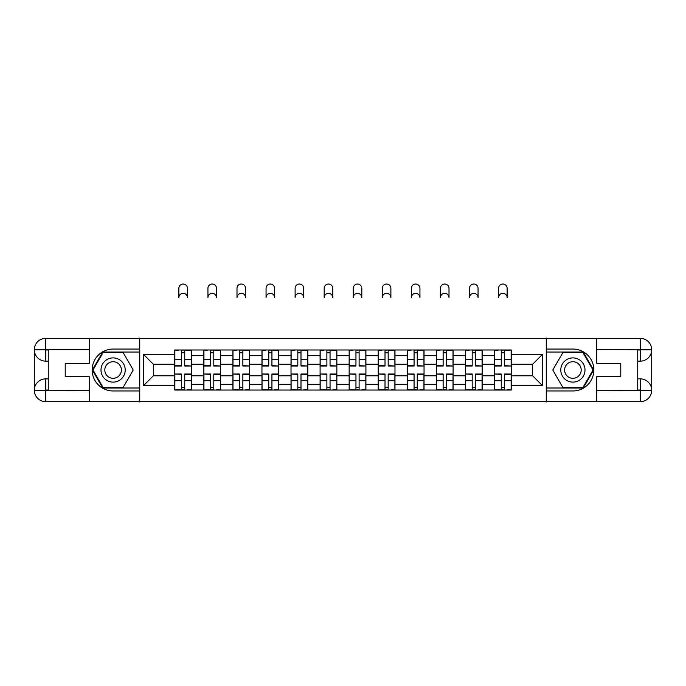 <?xml version="1.0" encoding="UTF-8"?>
<svg xmlns="http://www.w3.org/2000/svg" width="686" height="686" viewBox="0 0 686 686"><rect width="100%" height="100%" fill="white"/><g stroke="black" fill="none" stroke-linecap="round" stroke-linejoin="round"><path stroke-width="1.03" d="M84.232 401.687L601.768 401.687M601.768 338.344L84.232 338.344M203.836 390.042L203.836 355.665L191.54 355.665L191.54 390.042M191.54 355.665L191.54 349.989M203.836 355.665L203.836 349.989M220.6 349.989L220.6 390.042M232.897 390.042L232.897 349.989M249.661 349.989L249.661 390.042M261.958 390.042L261.958 349.989M278.73 349.989L278.73 390.042M291.018 390.042L291.018 349.989M307.791 349.989L307.791 390.042M320.088 390.042L320.088 349.989M336.852 349.989L336.852 390.042M349.148 390.042L349.148 349.989M365.912 349.989L365.912 390.042M378.209 390.042L378.209 349.989M394.982 349.989L394.982 390.042M407.27 390.042L407.27 349.989M424.042 349.989L424.042 390.042M436.339 390.042L436.339 349.989M453.103 349.989L453.103 390.042M465.4 390.042L465.4 349.989M482.164 349.989L482.164 390.042M494.46 390.042L494.46 349.989M494.46 375.791L482.164 375.791M465.4 375.791L453.103 375.791M436.339 375.791L424.042 375.791M407.27 375.791L394.982 375.791M378.209 375.791L365.912 375.791M349.148 375.791L336.852 375.791M320.088 375.791L307.791 375.791M291.018 375.791L278.73 375.791M261.958 375.791L249.661 375.791M232.897 375.791L220.6 375.791M203.836 375.791L191.54 375.791M494.46 364.24L482.164 364.24M465.4 364.24L453.103 364.24M436.339 364.24L424.042 364.24M407.27 364.24L394.982 364.24M378.209 364.24L365.912 364.24M349.148 364.24L336.852 364.24M320.088 364.24L307.791 364.24M291.018 364.24L278.73 364.24M261.958 364.24L249.661 364.24M232.897 364.24L220.6 364.24M203.836 364.24L191.54 364.24M153.347 375.791L174.767 375.791L174.767 364.24L153.347 364.24L153.347 375.791L143.468 385.661L143.468 354.362L174.767 354.362L174.767 364.24M511.233 364.24L511.233 375.791L532.653 375.791L532.653 364.24L511.233 364.24L511.233 349.989L174.767 349.989L174.767 354.362M511.233 354.362L542.532 354.362L542.532 385.661L511.233 385.661L511.233 375.791M174.767 375.791L174.767 390.042L511.233 390.042L511.233 385.661M174.767 385.661L143.468 385.661M546.253 401.962L546.253 338.061M139.747 401.962L139.747 338.061M184.74 387.247L181.567 387.247M181.567 352.784L184.74 352.784M213.8 387.247L210.636 387.247M210.636 352.784L213.8 352.784M242.861 387.247L239.697 387.247M239.697 352.784L242.861 352.784M271.93 387.247L268.758 387.247M268.758 352.784L271.93 352.784M300.991 387.247L297.818 387.247M297.818 352.784L300.991 352.784M330.052 387.247L326.888 387.247M326.888 352.784L330.052 352.784M359.112 387.247L355.948 387.247M355.948 352.784L359.112 352.784M388.182 387.247L385.009 387.247M385.009 352.784L388.182 352.784M417.242 387.247L414.07 387.247M414.07 352.784L417.242 352.784M446.303 387.247L443.139 387.247M443.139 352.784L446.303 352.784M475.364 387.247L472.2 387.247M472.2 352.784L475.364 352.784M504.433 387.247L501.26 387.247M501.26 352.784L504.433 352.784M143.468 354.362L153.347 364.24M532.653 375.791L542.532 385.661M532.653 364.24L542.532 354.362M187.441 297.638A4.288 4.288 0 0 0 183.153 293.351A4.288 4.288 0 0 0 178.866 297.638L178.866 288.317A4.288 4.288 0 0 1 183.153 284.038A4.288 4.288 0 0 1 187.441 288.317L187.441 297.638M184.74 365.612L191.445 366.007L184.74 366.007L184.74 350.169L191.445 350.169L187.715 350.169M191.445 365.612L191.445 350.169M181.567 352.595L184.74 352.595M178.592 350.169L174.861 350.169L174.861 366.007L181.567 366.007L181.567 350.169L187.441 349.989M174.861 350.169L178.866 349.989M181.567 374.41L174.861 374.016L181.567 374.016L181.567 389.854L174.861 389.854L178.592 389.854M174.861 374.41L174.861 389.854M184.74 387.436L181.567 387.436M187.715 389.854L191.445 389.854L191.445 374.016L184.74 374.016L184.74 389.854L178.866 389.854M191.445 389.854L187.441 389.854M216.502 297.638A4.288 4.288 0 0 0 212.214 293.351A4.288 4.288 0 0 0 207.935 297.638L207.935 288.317A4.288 4.288 0 0 1 212.214 284.038A4.288 4.288 0 0 1 216.502 288.317L216.502 297.638M213.8 365.612L220.506 366.007L213.8 366.007L213.8 350.169L220.506 350.169L216.785 350.169M220.506 365.612L220.506 350.169M210.636 352.595L213.8 352.595M207.652 350.169L203.931 350.169L203.931 366.007L210.636 366.007L210.636 350.169L216.502 349.989M203.931 350.169L207.935 349.989M245.562 297.638A4.288 4.288 0 0 0 241.283 293.351A4.288 4.288 0 0 0 236.996 297.638L236.996 288.317A4.288 4.288 0 0 1 241.283 284.038A4.288 4.288 0 0 1 245.562 288.317L245.562 297.638M242.861 365.612L249.567 366.007L242.861 366.007L242.861 350.169L249.567 350.169L245.845 350.169M249.567 365.612L249.567 350.169M239.697 352.595L242.861 352.595M236.713 350.169L232.991 350.169L232.991 366.007L239.697 366.007L239.697 350.169L245.562 349.989M232.991 350.169L236.996 349.989M48.269 361.162L45.756 361.162A11.456 11.456 0 0 1 34.3 349.8A11.456 11.456 0 0 1 45.756 338.344L139.558 338.344L139.558 349.054L113.104 349.054A20.957 20.957 0 0 0 92.147 370.011A20.957 20.957 0 0 0 113.104 390.969L139.558 390.969L139.558 401.687L45.756 401.687A11.456 11.456 0 0 1 34.3 390.231A11.456 11.456 0 0 1 45.756 378.861L48.269 378.861M139.558 390.969L139.558 349.054M89.257 338.344L89.257 363.4L65.23 363.4L65.23 376.631L89.257 376.631L89.257 401.687M89.257 349.517L45.756 349.517L45.756 361.162A11.456 11.456 0 0 1 34.3 349.8L34.3 390.231L89.257 390.505M45.756 390.505L45.756 401.687A11.456 11.456 0 0 1 34.3 390.231A11.456 11.456 0 0 1 45.756 378.861L45.756 390.042L48.269 390.042L48.269 349.989L45.756 349.989M139.558 352.038L102.728 352.038L92.344 370.011L102.728 387.993L139.558 387.993M45.756 361.162A11.456 11.456 0 0 1 34.3 349.8L45.465 349.714M637.731 378.861L640.244 378.861A11.456 11.456 0 0 1 651.7 390.231A11.456 11.456 0 0 1 640.244 401.687L546.442 401.687L546.442 390.969L572.896 390.969A20.957 20.957 0 0 0 593.853 370.011A20.957 20.957 0 0 0 572.896 349.054L546.442 349.054L546.442 338.344L640.244 338.344A11.456 11.456 0 0 1 651.7 349.8A11.456 11.456 0 0 1 640.244 361.162L637.731 361.162M546.442 349.054L546.442 390.969M596.743 401.687L596.743 376.631L620.77 376.631L620.77 363.4L596.743 363.4L596.743 338.344M640.518 390.317L640.244 378.861A11.456 11.456 0 0 1 651.7 390.231L651.7 349.8L596.743 349.517M640.244 349.517L640.244 338.344A11.456 11.456 0 0 1 651.7 349.8A11.456 11.456 0 0 1 640.244 361.162L640.244 349.989L637.731 349.989L637.731 390.042L640.244 390.042M546.442 387.993L583.272 387.993L593.656 370.011L583.272 352.038L546.442 352.038M640.244 378.861A11.456 11.456 0 0 1 651.7 390.231L640.535 390.317M100.996 370.011A12.108 12.108 0 0 0 113.104 382.119A12.108 12.108 0 0 0 125.212 370.011A12.108 12.108 0 0 0 113.104 357.903A12.108 12.108 0 0 0 100.996 370.011M104.812 370.011A8.292 8.292 0 0 0 113.104 378.303A8.292 8.292 0 0 0 121.396 370.011A8.292 8.292 0 0 0 113.104 361.719A8.292 8.292 0 0 0 104.812 370.011M123.163 352.595L133.221 370.011L123.163 387.436L103.046 387.436L92.987 370.011L103.046 352.595L123.163 352.595M560.788 370.011A12.108 12.108 0 0 0 572.896 382.119A12.108 12.108 0 0 0 585.004 370.011A12.108 12.108 0 0 0 572.896 357.903A12.108 12.108 0 0 0 560.788 370.011M564.604 370.011A8.292 8.292 0 0 0 572.896 378.303A8.292 8.292 0 0 0 581.188 370.011A8.292 8.292 0 0 0 572.896 361.719A8.292 8.292 0 0 0 564.604 370.011M582.954 352.595L593.013 370.011L582.954 387.436L562.837 387.436L552.779 370.011L562.837 352.595L582.954 352.595M210.636 374.41L203.931 374.016L210.636 374.016L210.636 389.854L203.931 389.854L207.652 389.854M203.931 374.41L203.931 389.854M213.8 387.436L210.636 387.436M216.785 389.854L220.506 389.854L220.506 374.016L213.8 374.016L213.8 389.854L207.935 389.854M220.506 389.854L216.502 389.854M239.697 374.41L232.991 374.016L239.697 374.016L239.697 389.854L232.991 389.854L236.713 389.854M232.991 374.41L232.991 389.854M242.861 387.436L239.697 387.436M245.845 389.854L249.567 389.854L249.567 374.016L242.861 374.016L242.861 389.854L236.996 389.854M249.567 389.854L245.562 389.854M274.632 297.638A4.288 4.288 0 0 0 270.344 293.351A4.288 4.288 0 0 0 266.057 297.638L266.057 288.317A4.288 4.288 0 0 1 270.344 284.038A4.288 4.288 0 0 1 274.632 288.317L274.632 297.638M271.93 365.612L278.636 366.007L271.93 366.007L271.93 350.169L278.636 350.169L274.906 350.169M278.636 365.612L278.636 350.169M268.758 352.595L271.93 352.595M265.782 350.169L262.052 350.169L262.052 366.007L268.758 366.007L268.758 350.169L274.632 349.989M262.052 350.169L266.057 349.989M303.692 297.638A4.288 4.288 0 0 0 299.405 293.351A4.288 4.288 0 0 0 295.117 297.638L295.117 288.317A4.288 4.288 0 0 1 299.405 284.038A4.288 4.288 0 0 1 303.692 288.317L303.692 297.638M300.991 365.612L307.697 366.007L300.991 366.007L300.991 350.169L307.697 350.169L303.967 350.169M307.697 365.612L307.697 350.169M297.818 352.595L300.991 352.595M294.843 350.169L291.113 350.169L291.113 366.007L297.818 366.007L297.818 350.169L303.692 349.989M291.113 350.169L295.117 349.989M332.753 297.638A4.288 4.288 0 0 0 328.465 293.351A4.288 4.288 0 0 0 324.186 297.638L324.186 288.317A4.288 4.288 0 0 1 328.465 284.038A4.288 4.288 0 0 1 332.753 288.317L332.753 297.638M330.052 365.612L336.757 366.007L330.052 366.007L330.052 350.169L336.757 350.169L333.036 350.169M336.757 365.612L336.757 350.169M326.888 352.595L330.052 352.595M323.903 350.169L320.182 350.169L320.182 366.007L326.888 366.007L326.888 350.169L332.753 349.989M320.182 350.169L324.186 349.989M268.758 374.41L262.052 374.016L268.758 374.016L268.758 389.854L262.052 389.854L265.782 389.854M262.052 374.41L262.052 389.854M271.93 387.436L268.758 387.436M274.906 389.854L278.636 389.854L278.636 374.016L271.93 374.016L271.93 389.854L266.057 389.854M278.636 389.854L274.632 389.854M297.818 374.41L291.113 374.016L297.818 374.016L297.818 389.854L291.113 389.854L294.843 389.854M291.113 374.41L291.113 389.854M300.991 387.436L297.818 387.436M303.967 389.854L307.697 389.854L307.697 374.016L300.991 374.016L300.991 389.854L295.117 389.854M307.697 389.854L303.692 389.854M326.888 374.41L320.182 374.016L326.888 374.016L326.888 389.854L320.182 389.854L323.903 389.854M320.182 374.41L320.182 389.854M330.052 387.436L326.888 387.436M333.036 389.854L336.757 389.854L336.757 374.016L330.052 374.016L330.052 389.854L324.186 389.854M336.757 389.854L332.753 389.854M361.814 297.638A4.288 4.288 0 0 0 357.535 293.351A4.288 4.288 0 0 0 353.247 297.638L353.247 288.317A4.288 4.288 0 0 1 357.535 284.038A4.288 4.288 0 0 1 361.814 288.317L361.814 297.638M359.112 365.612L365.818 366.007L359.112 366.007L359.112 350.169L365.818 350.169L362.097 350.169M365.818 365.612L365.818 350.169M355.948 352.595L359.112 352.595M352.964 350.169L349.243 350.169L349.243 366.007L355.948 366.007L355.948 350.169L361.814 349.989M349.243 350.169L353.247 349.989M355.948 374.41L349.243 374.016L355.948 374.016L355.948 389.854L349.243 389.854L352.964 389.854M349.243 374.41L349.243 389.854M359.112 387.436L355.948 387.436M362.097 389.854L365.818 389.854L365.818 374.016L359.112 374.016L359.112 389.854L353.247 389.854M365.818 389.854L361.814 389.854M390.883 297.638A4.288 4.288 0 0 0 386.595 293.351A4.288 4.288 0 0 0 382.308 297.638L382.308 288.317A4.288 4.288 0 0 1 386.595 284.038A4.288 4.288 0 0 1 390.883 288.317L390.883 297.638M388.182 365.612L394.887 366.007L388.182 366.007L388.182 350.169L394.887 350.169L391.157 350.169M394.887 365.612L394.887 350.169M385.009 352.595L388.182 352.595M382.033 350.169L378.303 350.169L378.303 366.007L385.009 366.007L385.009 350.169L390.883 349.989M378.303 350.169L382.308 349.989M385.009 374.41L378.303 374.016L385.009 374.016L385.009 389.854L378.303 389.854L382.033 389.854M378.303 374.41L378.303 389.854M388.182 387.436L385.009 387.436M391.157 389.854L394.887 389.854L394.887 374.016L388.182 374.016L388.182 389.854L382.308 389.854M394.887 389.854L390.883 389.854M419.943 297.638A4.288 4.288 0 0 0 415.656 293.351A4.288 4.288 0 0 0 411.368 297.638L411.368 288.317A4.288 4.288 0 0 1 415.656 284.038A4.288 4.288 0 0 1 419.943 288.317L419.943 297.638M417.242 365.612L423.948 366.007L417.242 366.007L417.242 350.169L423.948 350.169L420.218 350.169M423.948 365.612L423.948 350.169M414.07 352.595L417.242 352.595M411.094 350.169L407.364 350.169L407.364 366.007L414.07 366.007L414.07 350.169L419.943 349.989M407.364 350.169L411.368 349.989M414.07 374.41L407.364 374.016L414.07 374.016L414.07 389.854L407.364 389.854L411.094 389.854M407.364 374.41L407.364 389.854M417.242 387.436L414.07 387.436M420.218 389.854L423.948 389.854L423.948 374.016L417.242 374.016L417.242 389.854L411.368 389.854M423.948 389.854L419.943 389.854M449.004 297.638A4.288 4.288 0 0 0 444.717 293.351A4.288 4.288 0 0 0 440.438 297.638L440.438 288.317A4.288 4.288 0 0 1 444.717 284.038A4.288 4.288 0 0 1 449.004 288.317L449.004 297.638M446.303 365.612L453.009 366.007L446.303 366.007L446.303 350.169L453.009 350.169L449.287 350.169M453.009 365.612L453.009 350.169M443.139 352.595L446.303 352.595M440.155 350.169L436.433 350.169L436.433 366.007L443.139 366.007L443.139 350.169L449.004 349.989M436.433 350.169L440.438 349.989M443.139 374.41L436.433 374.016L443.139 374.016L443.139 389.854L436.433 389.854L440.155 389.854M436.433 374.41L436.433 389.854M446.303 387.436L443.139 387.436M449.287 389.854L453.009 389.854L453.009 374.016L446.303 374.016L446.303 389.854L440.438 389.854M453.009 389.854L449.004 389.854M478.065 297.638A4.288 4.288 0 0 0 473.786 293.351A4.288 4.288 0 0 0 469.498 297.638L469.498 288.317A4.288 4.288 0 0 1 473.786 284.038A4.288 4.288 0 0 1 478.065 288.317L478.065 297.638M475.364 365.612L482.069 366.007L475.364 366.007L475.364 350.169L482.069 350.169L478.348 350.169M482.069 365.612L482.069 350.169M472.2 352.595L475.364 352.595M469.215 350.169L465.494 350.169L465.494 366.007L472.2 366.007L472.2 350.169L478.065 349.989M465.494 350.169L469.498 349.989M472.2 374.41L465.494 374.016L472.2 374.016L472.2 389.854L465.494 389.854L469.215 389.854M465.494 374.41L465.494 389.854M475.364 387.436L472.2 387.436M478.348 389.854L482.069 389.854L482.069 374.016L475.364 374.016L475.364 389.854L469.498 389.854M482.069 389.854L478.065 389.854M507.134 297.638A4.288 4.288 0 0 0 502.847 293.351A4.288 4.288 0 0 0 498.559 297.638L498.559 288.317A4.288 4.288 0 0 1 502.847 284.038A4.288 4.288 0 0 1 507.134 288.317L507.134 297.638M504.433 365.612L511.139 366.007L504.433 366.007L504.433 350.169L511.139 350.169L507.408 350.169M511.139 365.612L511.139 350.169M501.26 352.595L504.433 352.595M498.285 350.169L494.555 350.169L494.555 366.007L501.26 366.007L501.26 350.169L507.134 349.989M494.555 350.169L498.559 349.989M501.26 374.41L494.555 374.016L501.26 374.016L501.26 389.854L494.555 389.854L498.285 389.854M494.555 374.41L494.555 389.854M504.433 387.436L501.26 387.436M507.408 389.854L511.139 389.854L511.139 374.016L504.433 374.016L504.433 389.854L498.559 389.854M511.139 389.854L507.134 389.854M465.4 355.665L453.103 355.665M436.339 355.665L424.042 355.665M407.27 355.665L394.982 355.665M378.209 355.665L365.912 355.665M349.148 355.665L336.852 355.665M320.088 355.665L307.791 355.665M291.018 355.665L278.73 355.665M261.958 355.665L249.661 355.665M232.897 355.665L220.6 355.665M494.46 355.665L482.164 355.665M465.4 384.357L453.103 384.357M436.339 384.357L424.042 384.357M407.27 384.357L394.982 384.357M378.209 384.357L365.912 384.357M349.148 384.357L336.852 384.357M320.088 384.357L307.791 384.357M291.018 384.357L278.73 384.357M261.958 384.357L249.661 384.357M232.897 384.357L220.6 384.357M203.836 384.357L191.54 384.357M494.46 384.357L482.164 384.357M184.74 359.327L191.445 359.327M174.861 365.612L181.567 365.612M174.861 359.327L181.567 359.327M181.567 380.704L174.861 380.704M191.445 374.41L184.74 374.41M191.445 380.704L184.74 380.704M213.8 359.327L220.506 359.327M203.931 365.612L210.636 365.612M203.931 359.327L210.636 359.327M242.861 359.327L249.567 359.327M232.991 365.612L239.697 365.612M232.991 359.327L239.697 359.327M34.3 390.231A11.456 11.456 0 0 1 45.756 378.861M34.3 349.8A11.456 11.456 0 0 1 45.756 338.344L45.756 349.517M596.743 390.505L640.51 390.308M651.7 349.8A11.456 11.456 0 0 1 640.244 361.162M651.7 390.231A11.456 11.456 0 0 1 640.244 401.687L640.244 390.505M210.636 380.704L203.931 380.704M220.506 374.41L213.8 374.41M220.506 380.704L213.8 380.704M239.697 380.704L232.991 380.704M249.567 374.41L242.861 374.41M249.567 380.704L242.861 380.704M271.93 359.327L278.636 359.327M262.052 365.612L268.758 365.612M262.052 359.327L268.758 359.327M300.991 359.327L307.697 359.327M291.113 365.612L297.818 365.612M291.113 359.327L297.818 359.327M330.052 359.327L336.757 359.327M320.182 365.612L326.888 365.612M320.182 359.327L326.888 359.327M268.758 380.704L262.052 380.704M278.636 374.41L271.93 374.41M278.636 380.704L271.93 380.704M297.818 380.704L291.113 380.704M307.697 374.41L300.991 374.41M307.697 380.704L300.991 380.704M326.888 380.704L320.182 380.704M336.757 374.41L330.052 374.41M336.757 380.704L330.052 380.704M359.112 359.327L365.818 359.327M349.243 365.612L355.948 365.612M349.243 359.327L355.948 359.327M355.948 380.704L349.243 380.704M365.818 374.41L359.112 374.41M365.818 380.704L359.112 380.704M388.182 359.327L394.887 359.327M378.303 365.612L385.009 365.612M378.303 359.327L385.009 359.327M385.009 380.704L378.303 380.704M394.887 374.41L388.182 374.41M394.887 380.704L388.182 380.704M417.242 359.327L423.948 359.327M407.364 365.612L414.07 365.612M407.364 359.327L414.07 359.327M414.07 380.704L407.364 380.704M423.948 374.41L417.242 374.41M423.948 380.704L417.242 380.704M446.303 359.327L453.009 359.327M436.433 365.612L443.139 365.612M436.433 359.327L443.139 359.327M443.139 380.704L436.433 380.704M453.009 374.41L446.303 374.41M453.009 380.704L446.303 380.704M475.364 359.327L482.069 359.327M465.494 365.612L472.2 365.612M465.494 359.327L472.2 359.327M472.2 380.704L465.494 380.704M482.069 374.41L475.364 374.41M482.069 380.704L475.364 380.704M504.433 359.327L511.139 359.327M494.555 365.612L501.26 365.612M494.555 359.327L501.26 359.327M501.26 380.704L494.555 380.704M511.139 374.41L504.433 374.41M511.139 380.704L504.433 380.704"/></g></svg>
